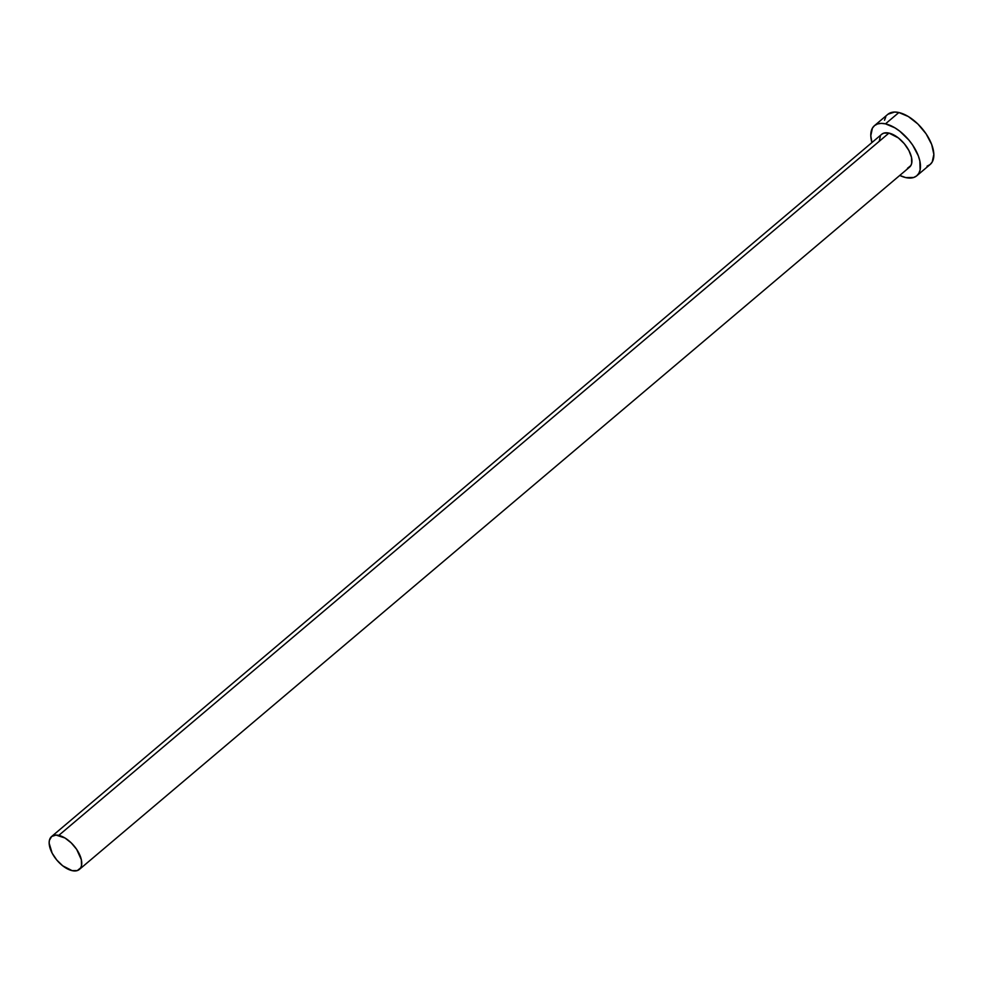 <?xml version="1.0" encoding="UTF-8"?>
<svg xmlns="http://www.w3.org/2000/svg" width="983" height="983" viewBox="0 0 983 983"><rect width="100%" height="100%" fill="white"/><g stroke="black" fill="none" stroke-linecap="round" stroke-linejoin="round"><path stroke-width="1.47" d="M881.812 134.204L883.778 133.147L888.964 133.086A21.528 11.157 -130.2 0 0 881.714 134.278L51.546 836.57A21.528 11.157 49.8 0 1 58.783 835.378L888.964 133.086L898.351 137.915L904.299 143.702L908.919 150.559L911.524 157.44L911.696 163.289L910.86 165.549L907.481 168.29M79.353 869.451L909.533 167.159A21.528 11.157 -130.2 0 0 907.874 148.703A21.528 11.157 -130.2 0 0 888.964 133.086L58.783 835.378A21.528 11.157 49.8 0 1 77.694 850.983A21.528 11.157 49.8 0 1 79.353 869.451A21.528 11.157 49.8 0 1 72.115 870.643A21.528 11.157 49.8 0 1 53.205 855.026A21.528 11.157 49.8 0 1 51.546 836.57M916.807 175.76L930.201 164.444A32.808 16.994 -130.2 0 0 927.669 136.318A32.808 16.994 -130.2 0 0 898.867 112.529A32.808 16.994 -130.2 0 0 887.821 114.347L874.44 125.677A32.808 16.994 49.8 0 1 885.474 123.846L898.867 112.529L885.474 123.846A32.808 16.994 49.8 0 1 914.288 147.634A32.808 16.994 49.8 0 1 916.807 175.76A32.808 16.994 49.8 0 1 905.773 177.591A32.808 16.994 49.8 0 1 899.74 175.441L905.773 177.591L913.686 177.493L916.66 175.883L918.835 173.315L920.125 169.887L919.842 160.954L918.306 155.818L912.691 145.14L908.845 140.028L899.777 131.206L894.923 127.851L885.474 123.846L881.247 123.379L877.573 123.944L874.587 125.554L872.413 128.122L870.791 135.728L871.933 142.56A32.808 16.994 49.8 0 1 874.44 125.677M879.33 140.888L880.387 135.887M927.067 166.164L930.053 164.566L932.228 161.986L933.85 154.38L931.687 144.489L926.084 133.811L917.876 123.993L908.317 116.522L898.867 112.529L894.628 112.05L887.981 114.225M885.806 116.793L884.516 120.233M72.115 870.643L77.301 870.582L80.68 867.842L81.528 865.581L81.343 859.732L76.649 849.349L71.255 842.91L64.989 837.995L56.006 835.058L51.644 836.496L49.371 840.428L49.15 843.168L52.148 853.17L56.781 860.027L62.715 865.814L72.115 870.643"/></g></svg>
